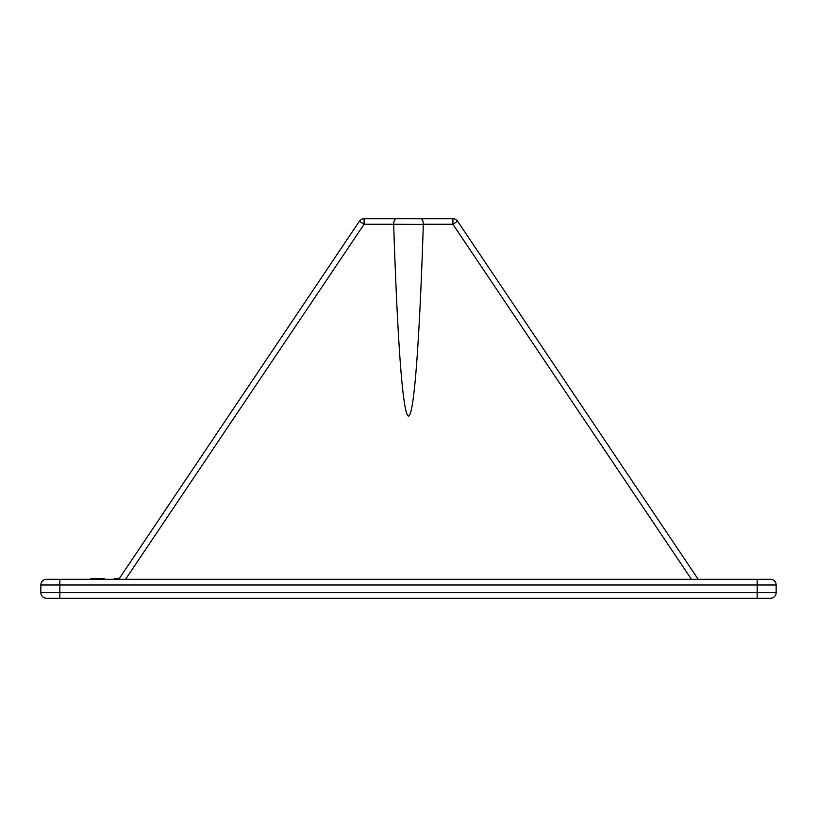 <?xml version="1.0" encoding="UTF-8"?>
<svg xmlns="http://www.w3.org/2000/svg" width="817" height="817" viewBox="0 0 817 817"><rect width="100%" height="100%" fill="white"/><g stroke="black" fill="none" stroke-linecap="round" stroke-linejoin="round"><path stroke-width="1.23" d="M719.226 579.284L738.2 579.284M393.671 224.44C397.624 345.703 403.026 415.506 408.5 416.088C413.974 415.506 419.376 345.703 423.329 224.44L393.671 224.256C393.845 220.784 394.682 218.946 396.184 218.742L452.904 218.742A5.688 5.688 0 0 1 457.632 221.264L698.178 579.284M59.825 579.284L770.462 579.284A5.688 5.688 0 0 1 776.15 584.972L776.15 592.56A5.688 5.688 0 0 1 770.462 598.258L46.538 598.258A5.688 5.688 0 0 1 40.85 592.56L40.85 584.972A5.688 5.688 0 0 1 46.538 579.284L59.825 579.284L59.825 592.56L757.175 592.56L757.175 584.972L40.85 584.972A5.688 5.688 0 0 1 46.538 579.284A5.688 5.688 0 0 0 40.85 584.972M776.15 584.972A5.688 5.688 0 0 0 770.462 579.284A5.688 5.688 0 0 1 776.15 584.972L757.175 584.972L757.175 579.284M776.15 592.56A5.688 5.688 0 0 1 770.462 598.258A5.688 5.688 0 0 0 776.15 592.56L757.175 592.56L757.175 598.258M40.85 592.56A5.688 5.688 0 0 0 46.538 598.258A5.688 5.688 0 0 1 40.85 592.56L59.825 592.56L59.825 598.258M118.822 579.284L359.368 221.264L364.096 224.256L125.563 579.284M415.618 218.742L420.816 218.742C422.318 218.946 423.155 220.784 423.329 224.256L423.329 224.44M691.437 579.284L452.904 224.256L457.632 221.264L526.199 323.318M114.543 579.284L114.543 578.518L119.333 578.518L359.368 221.264A5.688 5.688 0 0 1 364.096 218.742L396.184 218.742M115.095 578.518L115.095 579.284M115.381 578.518L115.381 579.284M104.535 579.284L104.535 578.518L90.534 578.518L90.534 579.284M90.707 578.518L90.707 579.284M91.412 578.518L91.412 579.284M92.178 578.518L92.178 579.284M452.904 218.742L452.904 224.256L423.329 224.256M393.671 224.256L364.096 224.256L364.096 218.742A5.688 5.688 0 0 0 359.368 221.264"/></g></svg>
